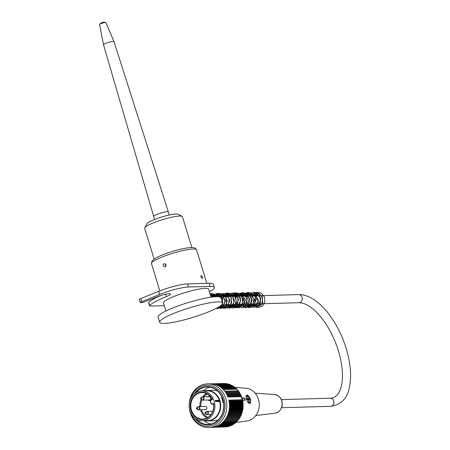 <?xml version="1.0" encoding="UTF-8"?>
<svg xmlns="http://www.w3.org/2000/svg" width="450" height="450" viewBox="0 0 450 450"><rect width="100%" height="100%" fill="white"/><g stroke="black" fill="none" stroke-linecap="round" stroke-linejoin="round"><path stroke-width="0.67" d="M204.39 390.87A15.244 13.146 88.4 0 1 207.096 390.465A15.244 13.146 88.4 0 1 220.663 405.332A15.244 13.146 88.4 0 1 207.951 420.936A15.244 13.146 88.4 0 1 205.228 420.683M207.951 420.936L213.885 420.772A15.244 13.146 -91.6 0 0 218.458 419.676M217.659 391.129A15.244 13.146 -91.6 0 0 213.03 390.296L207.096 390.465M207.309 393.992A12.611 10.879 -91.6 0 0 203.777 396.844M201.887 399.999A12.611 10.879 -91.6 0 0 200.846 406.558M201.465 409.809A12.611 10.879 -91.6 0 0 207.968 417.397M197.916 406.766A1.631 1.412 88.4 0 1 198.461 406.626L205.391 406.429A1.631 1.412 88.4 0 1 205.481 409.697L198.551 409.888A1.631 1.412 88.4 0 1 198.006 409.781M209.942 396.09A2.289 1.974 -91.6 0 0 208.063 396.726M208.153 399.988A2.289 1.974 -91.6 0 0 210.403 400.365A2.289 1.974 -91.6 0 0 211.455 398.042M212.445 411.255A2.289 1.974 88.4 0 1 212.889 410.85M201.611 390.943L206.938 390.797A14.912 12.864 88.4 0 1 219.499 400.888L219.341 401.524L215.792 401.625L215.28 401.006L215.415 400.376L218.964 400.281L219.499 400.888A14.912 12.864 88.4 0 1 207.776 420.615L202.449 420.761A14.912 12.864 88.4 0 1 189.889 410.67A14.912 12.864 88.4 0 1 201.611 390.943A14.912 12.864 88.4 0 1 214.892 405.495A14.912 12.864 88.4 0 1 202.449 420.761M213.654 403.447A13.708 11.824 88.4 0 1 199.254 419.147A13.708 11.824 88.4 0 1 192.684 397.373A13.708 11.824 88.4 0 1 212.468 399.504L212.141 399.251L212.468 399.504L211.792 399.774A2.081 1.794 -91.6 0 0 210.69 402.418A2.081 1.794 -91.6 0 0 212.979 403.718L213.654 403.447L213.593 404.117M212.136 399.246A13.269 11.447 -91.6 0 0 201.881 392.586A13.269 11.447 -91.6 0 0 190.811 406.17A13.269 11.447 -91.6 0 0 202.624 419.113A13.269 11.447 -91.6 0 0 213.576 404.027M207.146 417.892A13.269 11.447 88.4 0 1 200.537 409.832M199.946 406.581A13.269 11.447 88.4 0 1 201.161 399.454M202.657 396.877A13.269 11.447 88.4 0 1 206.46 393.548M215.359 401.203L219.499 400.888M201.504 399.752A1.541 1.327 -91.6 0 0 203.552 398.025A1.541 1.327 -91.6 0 0 201.437 397.333L200.796 397.963L200.829 399.161A0.765 0.664 88.4 0 1 200.796 397.963A0.765 0.664 88.4 0 1 201.611 399.173A0.765 0.664 88.4 0 1 200.829 399.161L202.607 400.146L209.205 399.96A1.631 1.412 -91.6 0 0 209.115 396.692L202.517 396.877A1.631 1.412 88.4 0 1 202.607 400.146A1.631 1.412 88.4 0 1 202.061 400.033M196.521 419.276A18.754 16.172 -91.6 0 0 208.108 424.446A18.754 16.172 -91.6 0 0 222.846 399.639A18.754 16.172 -91.6 0 0 207.051 386.955A18.754 16.172 -91.6 0 0 195.773 392.766M203.237 390.898A18.754 16.172 88.4 0 1 209.998 387.18M211.039 424.046A18.754 16.172 88.4 0 1 204.075 420.716M189.225 404.286A21.825 18.821 88.4 0 1 207.411 383.873A21.825 18.821 88.4 0 1 225.787 398.638A21.825 18.821 88.4 0 1 208.637 427.5A21.825 18.821 88.4 0 1 189.338 408.139M207.411 383.873L210.071 383.794A21.825 18.821 -91.6 0 1 227.936 397.035L241.245 396.658A21.825 18.821 88.4 0 1 241.763 398.188A21.825 18.821 88.4 0 1 242.179 399.757L228.864 400.129A21.825 18.821 -91.6 0 1 211.297 427.427L208.637 427.5M242.179 399.757L242.623 399.769A82.474 21.021 25.1 0 0 242.269 399.33A81.585 35.663 122.4 0 0 242.303 398.706A81.585 19.091 22.6 0 0 242.004 398.379A81.585 36.608 119.6 0 0 242.016 397.738A81.585 17.348 20.2 0 0 241.701 397.446A82.474 37.873 116.6 0 0 241.678 396.636L241.245 396.658M242.623 399.769A82.474 34.785 -54.1 0 1 242.539 400.511A82.029 22.939 -151.8 0 1 242.843 400.944A82.029 33.351 -50.9 0 1 242.736 401.597A82.029 24.716 -149 0 1 243.017 402.069A82.029 32.006 -47.9 0 1 242.882 402.694A82.029 26.426 -146.2 0 1 243.141 403.2A82.029 30.583 -44.8 0 1 242.983 403.796A82.029 28.069 -143.2 0 1 243.214 404.336A82.029 29.07 -41.9 0 1 243.028 404.904A82.029 29.627 -140.3 0 1 243.236 405.473A82.029 27.478 -38.9 0 1 243.023 406.012A82.029 31.112 -137.3 0 1 243.208 406.609A82.029 25.813 -36 0 1 242.972 407.115A82.029 32.507 -134.2 0 1 243.129 407.745A82.029 24.081 -33.2 0 1 242.871 408.218A82.029 33.812 -131.2 0 1 243 408.87A82.029 22.275 -30.4 0 1 242.719 409.309A82.029 35.027 -128 0 1 242.814 409.984A82.029 20.413 -27.6 0 1 242.516 410.389A82.029 36.141 -124.8 0 1 242.584 411.092A82.029 18.495 -24.8 0 1 242.263 411.457A82.029 37.164 -121.6 0 1 242.303 412.178A82.029 16.521 -22.1 0 1 241.965 412.509A82.029 38.081 -118.3 0 1 241.971 413.246A82.029 14.507 -19.4 0 1 241.622 413.539A82.029 38.891 -115 0 1 241.594 414.293A82.029 12.454 -16.8 0 1 241.228 414.546A82.029 39.594 -111.6 0 1 241.166 415.311A82.029 10.361 -14.1 0 1 240.795 415.524A82.029 40.196 -108.3 0 1 240.699 416.306A82.029 8.246 -11.5 0 1 240.311 416.481A82.029 40.68 -104.8 0 1 240.182 417.268A82.029 6.103 -8.9 0 1 239.788 417.397A82.029 41.057 -101.4 0 1 239.625 418.202A82.029 3.949 -6.3 0 1 239.226 418.292A82.029 41.321 -97.9 0 1 239.023 419.096A82.029 1.778 -3.7 0 1 238.624 419.141A82.029 41.473 -94.5 0 1 238.382 419.951L224.679 420.339M237.977 419.963A82.029 41.507 -91 0 1 237.707 420.772L224.01 421.155M237.285 420.784A82.029 41.428 -87.5 0 1 236.993 421.543L223.301 421.931M236.548 421.554A82.029 41.237 -84 0 1 236.239 422.274L222.559 422.657M235.783 422.286A82.029 40.933 -80.6 0 1 235.463 422.955L221.788 423.338M234.979 422.972A82.029 40.517 -77.1 0 1 234.647 423.591L220.989 423.973M234.141 423.602A82.029 39.988 -73.7 0 1 233.809 424.176L220.162 424.558M233.274 424.187A82.029 39.352 -70.4 0 1 232.948 424.704L219.313 425.087M232.38 424.721A82.029 38.61 -67 0 1 232.059 425.183L218.447 425.565M231.458 425.199A82.029 37.761 -63.7 0 1 231.148 425.604L217.564 425.987M230.507 425.627A82.029 36.804 -60.4 0 1 230.226 425.976L216.675 426.353M229.539 425.993A82.029 35.747 -57.2 0 1 229.281 426.285L215.786 426.662M228.549 426.308A82.029 34.594 -54.1 0 1 228.324 426.538L214.914 426.915M227.537 426.561A82.029 33.351 -50.9 0 1 227.362 426.735L214.082 427.106M226.513 426.757A82.029 32.006 -47.9 0 1 226.384 426.87L213.373 427.236M225.467 426.892A82.029 30.583 -44.8 0 1 225.405 426.943L212.951 427.292M212.389 383.895L225.523 383.529A82.029 32.507 -134.2 0 1 225.675 383.653M213.165 384.007L226.502 383.631A82.029 33.812 -131.2 0 1 226.71 383.811M214.026 384.171L227.475 383.794A82.029 35.027 -128 0 1 227.722 384.03M214.92 384.39L228.437 384.013A82.029 36.141 -124.8 0 1 228.724 384.311M215.831 384.671L229.393 384.289A82.029 37.164 -121.6 0 1 229.708 384.643M216.737 385.009L230.333 384.626A82.029 38.081 -118.3 0 1 230.67 385.037M217.637 385.402L231.261 385.02A82.029 38.891 -115 0 1 231.609 385.481M218.526 385.847L232.166 385.464A82.029 39.594 -111.6 0 1 232.521 385.982M219.398 386.353L233.049 385.965A82.029 40.196 -108.3 0 1 233.409 386.533M220.247 386.904L233.91 386.522A82.029 40.68 -104.8 0 1 234.27 387.141M221.068 387.512L234.748 387.129A82.029 41.057 -101.4 0 1 235.097 387.787M221.873 388.164L235.553 387.782A82.029 41.321 -97.9 0 1 235.884 388.468M222.638 388.873L236.329 388.485A82.029 41.473 -94.5 0 1 236.638 389.194M223.38 389.621L237.077 389.233A82.029 41.507 -91 0 1 237.386 390.032A82.029 0.394 178.9 0 1 237.786 390.026A82.029 41.428 -87.5 0 1 238.056 390.825A82.029 2.565 -178.6 0 1 238.461 390.864A82.029 41.237 -84 0 1 238.697 391.657A82.029 4.731 -176 0 1 239.096 391.736A82.029 40.933 -80.6 0 1 239.293 392.524A82.029 6.879 -173.4 0 1 239.692 392.647A82.029 40.517 -77.1 0 1 239.856 393.429A82.029 9.017 -170.7 0 1 240.244 393.593A82.029 39.988 -73.7 0 1 240.373 394.363A82.029 11.121 -168.1 0 1 240.756 394.571A82.029 39.352 -70.4 0 1 240.846 395.331A82.029 13.202 -165.5 0 1 241.222 395.578A82.029 38.61 -67 0 1 241.279 396.321A82.474 15.328 -162.8 0 1 241.678 396.636M227.498 395.961L241.222 395.578M227.391 395.707L240.846 395.331M227.036 394.954L240.756 394.571M226.929 394.74L240.373 394.363M226.53 393.975L240.244 393.593M226.434 393.806L239.856 393.429M225.979 393.03L239.692 392.647M225.894 392.901L239.293 392.524M225.382 392.119L239.096 391.736M225.321 392.029L238.697 391.657M224.752 391.247L238.461 390.864M224.719 391.196L238.056 390.825M237.386 390.032L237.786 390.026M211.832 383.844L224.544 383.484M211.731 383.833L223.56 383.501M242.843 400.944L229.112 401.332M229.219 401.974L242.736 401.597M243.017 402.069L229.292 402.452M229.365 403.071L242.882 402.694M243.141 403.2L229.416 403.582M229.461 404.173L242.983 403.796M243.214 404.336L229.489 404.719M229.506 405.281L243.028 404.904M243.236 405.473L229.511 405.855M229.506 406.389L243.023 406.012M243.208 406.609L229.483 406.997M229.455 407.498L242.972 407.115M243.129 407.745L229.404 408.127M229.354 408.594L242.871 408.218M243 408.87L229.269 409.252M229.208 409.691L242.719 409.309M242.814 409.984L229.089 410.372M229.011 410.771L242.516 410.389M242.584 411.092L228.859 411.474M228.774 411.834L242.263 411.457M242.303 412.178L228.578 412.56M228.487 412.886L241.965 412.509M241.971 413.246L228.251 413.629M228.156 413.916L241.622 413.539M241.594 414.293L227.874 414.675M227.779 414.923L241.228 414.546M241.166 415.311L227.453 415.699M227.357 415.901L240.795 415.524M240.699 416.306L226.98 416.694M226.901 416.858L240.311 416.481M240.182 417.268L226.468 417.656M226.401 417.774L239.788 417.397M239.625 418.202L225.911 418.584M225.866 418.663L239.226 418.292M239.023 419.096L225.315 419.479M225.292 419.518L238.624 419.141M191.076 413.567A20.509 17.685 -91.6 0 0 213.744 424.884A20.509 17.685 -91.6 0 0 224.049 399.082A20.509 17.685 -91.6 0 0 207.354 385.2A20.509 17.685 -91.6 0 0 190.659 398.767M194.175 393.969A19.192 16.554 88.4 0 1 209.931 386.775A19.192 16.554 88.4 0 1 222.981 399.504A19.192 16.554 88.4 0 1 215.668 422.381A19.192 16.554 88.4 0 1 194.856 418.162M223.476 402.39L222.958 402.593A17.106 14.754 -91.6 0 0 221.518 397.822L222.103 397.592M223.509 402.581L222.958 402.593M229.028 400.888L242.539 400.511M227.807 396.703L241.279 396.321M242.016 397.738L241.627 397.749M241.914 398.717L242.303 398.706M234.872 387.36L245.919 388.232A16.447 14.186 88.4 0 1 258.148 398.379A16.447 14.186 88.4 0 1 246.842 420.981L235.682 422.494M242.544 400.466L243.405 400.483M242.657 397.991L243.99 397.935A0.439 0.377 -91.6 0 0 243.877 397.957M246.578 395.494L245.936 396.534L246.139 398.216L247.624 402.131L249.806 403.161A4.168 2.014 -111.6 0 1 247.624 402.131M248.479 399.859L248.259 399.133L249.609 398.947L249.806 399.6M247.562 398.919A1.097 0.529 -111.6 0 1 247.933 399.651M247.028 399.679A1.097 0.529 -111.6 0 1 246.999 399.589A1.097 0.529 -111.6 0 1 246.921 399.173L247.809 398.818A1.097 0.529 -111.6 0 1 247.939 398.272L247.224 395.904L247.663 395.893L247.264 396.051M247.838 398.475L248.377 398.261A1.097 0.529 -111.6 0 1 248.828 398.79L247.933 399.144A1.097 0.529 -111.6 0 1 248.169 399.825M248.259 399.943L249.081 399.617A1.097 0.529 -111.6 0 1 248.951 400.162L248.552 400.32M248.951 400.162L249.671 402.531L249.227 402.548L248.513 400.174A1.097 0.529 -111.6 0 1 248.062 399.645L246.797 399.684L246.544 398.852L247.809 398.818M249.081 399.617L250.346 399.583L250.093 398.751L249.609 398.947M248.259 399.133L247.933 399.144M250.093 398.751L248.828 398.79M248.377 398.261L247.663 395.893M164.312 305.601A29.61 4.556 163 0 1 161.989 305.752L150.497 306.079A6.581 1.012 -17 0 1 149.552 305.848A6.581 1.012 -17 0 1 149.698 305.522L148.748 302.411A6.581 1.012 163 0 0 148.601 302.738L149.552 305.848M165.96 310.989L163.507 302.963A23.58 3.628 -17 0 1 184.995 292.601A23.58 3.628 -17 0 1 208.603 289.176L211.056 297.202M209.407 291.814A29.61 4.556 163 0 0 214.369 287.415A29.61 4.556 163 0 0 210.122 286.391L188.488 286.999A21.932 3.375 163 0 0 159.564 294.48L141.739 301.652A3.291 0.506 163 0 0 140.259 302.569A3.291 0.506 163 0 0 140.676 302.681L141.007 302.676A3.291 0.506 163 0 0 145.344 301.551L156.932 296.887A9.321 1.434 -17 0 1 170.561 294.03A9.321 1.434 -17 0 1 166.365 296.623A38.931 5.991 163 0 0 149.698 305.522M163.316 265.854C163.097 264.623 163.519 263.891 164.582 263.678L165.994 264.78C166.179 266.017 165.741 266.743 164.672 266.963L163.316 265.854M165.578 264.082L165.645 266.479M211.449 310.635A32.901 5.062 163 0 0 222.587 303.03A32.901 5.062 163 0 0 189.647 307.811A32.901 5.062 163 0 0 159.666 322.267A32.901 5.062 163 0 0 164.385 323.409A32.901 5.062 163 0 0 211.449 310.635M159.666 322.267L158.079 317.087A32.901 5.062 -17 0 1 188.061 302.631A32.901 5.062 -17 0 1 221.001 297.849L222.587 303.03M202.523 276.958L202.348 278.488L200.857 277.003L201.122 275.439L202.523 276.958M148.748 302.411A38.931 5.991 -17 0 1 160.324 295.667M140.259 302.569L139.309 299.458A3.291 0.506 -17 0 1 140.788 298.541L158.614 291.369A21.932 3.375 -17 0 1 187.537 283.888L209.171 283.281A29.61 4.556 -17 0 1 213.418 284.304L214.369 287.415M154.614 219.493L153.686 216.456A7.678 1.181 -17 0 1 153.686 216.45A7.678 1.181 -17 0 1 160.684 213.081A7.678 1.181 -17 0 1 168.368 211.961A7.678 1.181 -17 0 1 168.368 211.967L169.296 215.004M99.624 24.384A3.291 0.506 -17 0 1 102.589 23.057A3.291 0.506 -17 0 1 105.784 22.5A5.484 5.484 0 0 0 99.624 24.384A3.291 0.506 -17 0 0 99.585 24.497L103.506 44.82A5.484 0.844 -17 0 1 103.506 44.82A5.484 0.844 -17 0 1 108.506 42.424A5.484 0.844 -17 0 1 113.991 41.614A5.484 0.844 -17 0 1 113.996 41.625L168.368 211.961M105.784 22.5A3.291 0.506 -17 0 1 105.879 22.573L113.991 41.614M257.501 293.332A0.878 0.422 68.1 0 0 258.272 294.137A0.878 0.422 68.1 0 0 258.345 293.169A0.878 0.422 68.1 0 0 257.625 292.506A0.878 0.422 68.1 0 0 257.614 292.506L253.828 295.858M154.091 259.043L144.686 228.268A19.738 3.038 -17 0 1 144.776 227.745A19.738 3.038 -17 0 1 162.675 219.594A19.738 3.038 -17 0 1 182.07 216.343A19.738 3.038 -17 0 1 182.441 216.726L191.846 247.5M144.776 227.745L146.959 223.763A16.447 2.531 -17 0 1 161.871 216.968A16.447 2.531 -17 0 1 178.037 214.262L182.07 216.343M281.638 407.706L330.536 406.333A4.056 3.499 -91.6 0 0 333.72 400.95A4.056 3.499 -91.6 0 0 330.306 398.222L281.407 399.594M330.536 406.333C341.303 404.657 347.636 398.093 349.526 386.651C351.326 377.46 350.809 366.902 347.968 354.983C344.683 341.651 339.345 329.445 331.948 318.381C326.661 310.584 320.974 304.543 314.882 300.268C309.431 296.438 304.014 294.548 298.626 294.598A4.056 3.499 88.4 0 1 302.04 297.326A4.056 3.499 88.4 0 1 298.856 302.709C305.595 302.805 312.581 307.828 318.049 313.824C327.763 324.602 334.907 338.169 339.486 354.538C342.889 367.926 343.373 378.939 340.942 387.568C339.649 392.293 336.69 397.811 330.306 398.222M212.979 403.718L213.328 404.128A2.52 2.177 88.4 0 1 212.681 404.263A2.52 2.177 88.4 0 1 210.471 402.182A2.52 2.177 88.4 0 1 211.888 399.353L212.141 399.251M211.792 399.774L211.888 399.353M219.026 401.535A0.658 0.568 88.4 0 1 218.964 400.281M199.834 407.728A1.631 1.412 88.4 0 1 198.551 409.888L197.449 409.494A1.541 1.327 -91.6 0 0 199.496 407.767A1.541 1.327 -91.6 0 0 197.381 407.081L198.461 406.626A1.631 1.412 88.4 0 1 199.834 407.728M197.786 408.049A0.765 0.664 88.4 0 1 196.768 408.909A0.765 0.664 88.4 0 1 196.734 407.706A0.765 0.664 88.4 0 1 197.786 408.049M206.224 412.83A0.765 0.664 88.4 0 1 205.211 413.691A0.765 0.664 88.4 0 1 205.178 412.493A0.765 0.664 88.4 0 1 206.224 412.83M205.819 411.863L205.178 412.493L205.211 413.691L205.886 414.281A1.541 1.327 -91.6 0 0 207.934 412.549A1.541 1.327 -91.6 0 0 205.819 411.863L206.899 411.407A1.631 1.412 88.4 0 1 206.989 414.675A1.631 1.412 88.4 0 1 206.443 414.562M206.359 411.553A1.631 1.412 88.4 0 1 206.899 411.407L212.749 411.244M201.977 397.024A1.631 1.412 88.4 0 1 202.517 396.877L201.437 397.333M244.631 400.472L244.738 400.427A1.316 0.636 -111.6 0 1 244.631 400.449A0.439 0.377 88.4 0 0 244.862 399.892A0.878 0.422 68.4 0 0 245.053 399.049A0.878 0.422 68.4 0 0 244.361 398.233L242.004 398.301M242.601 399.954L244.862 399.892M244.361 398.233A0.439 0.377 -91.6 0 0 243.99 397.935C245.334 399.144 245.588 399.977 244.738 400.427M250.442 399.161A3.949 1.907 68.4 0 0 246.471 396.011A3.949 1.907 68.4 0 0 248.422 402.48A3.949 1.907 68.4 0 0 250.442 399.161M245.936 396.534A4.168 2.014 -111.6 0 1 246.729 395.415A4.168 2.014 -111.6 0 1 248.113 395.713M250.605 401.996A4.168 2.014 -111.6 0 1 249.806 403.161C250.459 403.858 250.684 402.525 250.476 399.167C248.372 395.589 247.123 394.341 246.729 395.415L246.442 395.527M255.763 415.564L274.916 413.218A9.411 8.117 -91.6 0 0 282.111 403.633A9.411 8.117 -91.6 0 0 274.393 394.464L255.184 393.204M151.47 263.588A23.58 3.628 -17 0 1 172.958 253.226A23.58 3.628 -17 0 1 196.566 249.801L195.334 248.226C193.629 247.652 194.861 247.438 190.159 247.573C183.707 248.22 175.821 250.166 166.5 253.406C161.854 255.066 158.169 256.669 155.453 258.204L151.903 261.062L151.47 263.588L159.817 290.897M165.634 294.233L166.365 296.623M158.614 291.369L159.564 294.48M187.537 283.888L188.488 286.999M209.171 283.281L210.122 286.391M140.788 298.541L141.739 301.652M221.631 304.881L298.856 302.709M211.011 297.056L212.445 297.017M219.054 296.831L298.626 294.598M213.604 404.235L212.681 404.263C210.004 403.138 209.728 401.501 211.854 399.358L212.164 399.234M197.381 407.081L196.734 407.706L196.768 408.909L197.449 409.494M205.886 414.281L206.989 414.675L210.949 414.562M274.916 413.218C278.032 413.061 280.418 410.766 282.06 406.344C282.859 399.752 280.299 395.792 274.393 394.464M206.82 283.348L196.566 249.801M103.511 44.831L153.686 216.45M258.272 294.137L255.988 295.796M255.69 303.924L257.951 305.544L262.659 303.233L262.226 296.421L258.092 293.889L253.766 295.858M253.468 303.986L255.414 305.499L258.598 305.263L260.865 298.305L256.438 294.019L252.382 295.088L251.544 295.92M251.252 304.048L255.116 305.758L258.446 302.867L255.96 294.756L251.685 294.289L249.345 295.982M249.024 304.11L250.515 305.404L253.811 305.572L256.506 298.789L253.215 294.548L248.372 294.919L247.118 296.044M246.814 304.172L249.756 305.933L252.906 304.701L254.441 299.706L251.691 294.998L247.489 294.351L244.884 296.106M244.609 304.234L247.416 305.978L250.858 304.588L252.214 299.627L249.486 295.054L244.884 294.536L242.674 296.168M242.376 304.296L245.683 306.067L248.574 304.701L250.014 299.852L247.433 295.245L243.118 294.435L240.458 296.229M240.148 304.358L245.081 305.736L247.455 298.401L242.685 294.328L238.224 296.291M237.943 304.419L238.944 305.421L242.269 306.028L245.559 299.829L241.369 294.564L236.722 295.627L236.019 296.359M235.721 304.481L239.068 306.242L242.263 304.476L243.281 299.543L240.486 295.228L236.205 294.705L233.814 296.421M233.494 304.543L236.458 306.298L239.828 304.813L240.564 297.996L235.131 294.519L231.576 296.483M231.289 304.605L232.414 305.679L235.704 306.197L238.748 299.205L234.011 294.609L229.354 296.544M229.072 304.667L232.723 306.416L236.391 303.114L235.541 297.09L231.514 294.654L227.143 296.606M226.839 304.734L229.989 306.501L233.123 305.038L234.501 300.493L232.301 295.999L227.964 294.778L224.921 296.668M224.623 304.796L227.211 306.506L230.597 305.432L231.581 298.012L226.935 294.75L222.694 296.73M222.412 304.858L224.173 306.309L227.424 306.191L230.018 300.167L226.288 295.155L221.681 295.689L220.494 296.792M218.396 296.758L221.861 293.597L227.779 293.918L231.182 297.872L231.598 303.176L226.98 308.211L222.649 307.468L220.787 305.595L223.425 306.681L226.581 305.106L226.226 296.758L221.811 294.896L218.368 296.752M219.673 306.382L222.733 306.439L225.562 300.296L221.226 295.082L216.922 296.066L216.219 296.713L219.24 293.861L225 293.715L229.252 298.789L228.499 305.415L224.167 308.396L219.319 306.613M218.987 306.821L222.356 304.965L222.733 298.327L217.474 295.031L213.924 296.859M219.555 296.927L217.541 295.47L213.576 295.504L211.612 297.039M214.83 296.786L209.947 293.574L213.193 293.743L217.041 296.702L212.586 295.189L210.673 295.954M214.841 296.786L210.459 295.245M212.766 296.983L210.538 295.515M253.659 303.981L258.407 307.418L262.586 306.096L264.96 301.911L264.403 296.781L261.067 292.995L255.803 292.427L251.612 295.92M251.438 304.043L256.523 307.507L261.771 304.509L262.637 298.131L258.761 293.012L253.316 292.584L249.396 295.982M249.221 304.104L253.097 307.373L257.968 306.377L260.522 302.04L259.852 296.685L254.194 292.309L247.798 295.116L247.185 296.044M246.999 304.166L249.525 306.855L254.295 307.271L258.457 300.409L254.087 293.017L248.31 292.944L244.946 296.106M244.772 304.228L249.514 307.671L254.678 305.342L255.459 296.848L249.002 292.371L243.714 294.772L242.73 296.168M242.572 304.29L244.643 306.697L249.317 307.564L253.17 304.234L253.806 298.575L247.686 292.522L242.038 294.289L240.519 296.229M240.356 304.352L245.374 307.811L249.834 305.921L251.764 299.728L248.529 293.867L242.46 292.798L238.292 296.291M238.118 304.414L242.123 307.721L246.904 306.636L249.255 298.282L242.736 292.567L237.133 294.879L236.07 296.353M235.901 304.476L236.796 305.786L242.494 307.783L246.977 303.3L246.516 296.989L241.954 292.905L235.828 294.092L233.871 296.415M233.691 304.537L234.141 305.286L238.792 307.991L244.856 303.041L242.364 294.446L236.239 292.866L231.649 296.477M231.463 304.605L235.086 307.777L239.597 307.288L242.73 302.754L241.926 296.786L235.463 292.742L229.41 296.544M229.241 304.667L230.934 306.754L237.578 307.221L240.688 300.369L238.742 295.425L234.382 292.882L230.743 293.366M228.341 295.031L227.199 296.606M227.047 304.729L227.993 306.118L233.179 308.126L237.757 304.414L237.988 298.058L233.792 293.423L227.931 293.692L224.989 296.668M224.814 304.791L229.725 308.244L234.624 305.972L236.273 300.842L234.343 295.571L228.037 292.984L222.756 296.73M222.581 304.853L226.243 308.059L230.934 307.389L233.955 302.428L232.594 296.291L226.541 292.995L220.545 296.792M217.986 307.412L220.494 308.452L224.893 307.125L227.379 300.943L224.291 294.694L218.694 293.332L213.947 296.859M216.776 308.081L217.485 308.351L222.621 307.249L225.163 301.821L223.161 295.808L216.939 293.327L211.669 297.039M215.876 308.548L218.278 308.436L222.12 305.072L222.722 299.407L217.631 293.642L210.561 295.582M215.859 308.559L218.346 307.204M219.454 296.904L216.816 294.334L210.943 293.844L210.144 294.227M212.726 296.989L210.246 294.559"/></g></svg>

